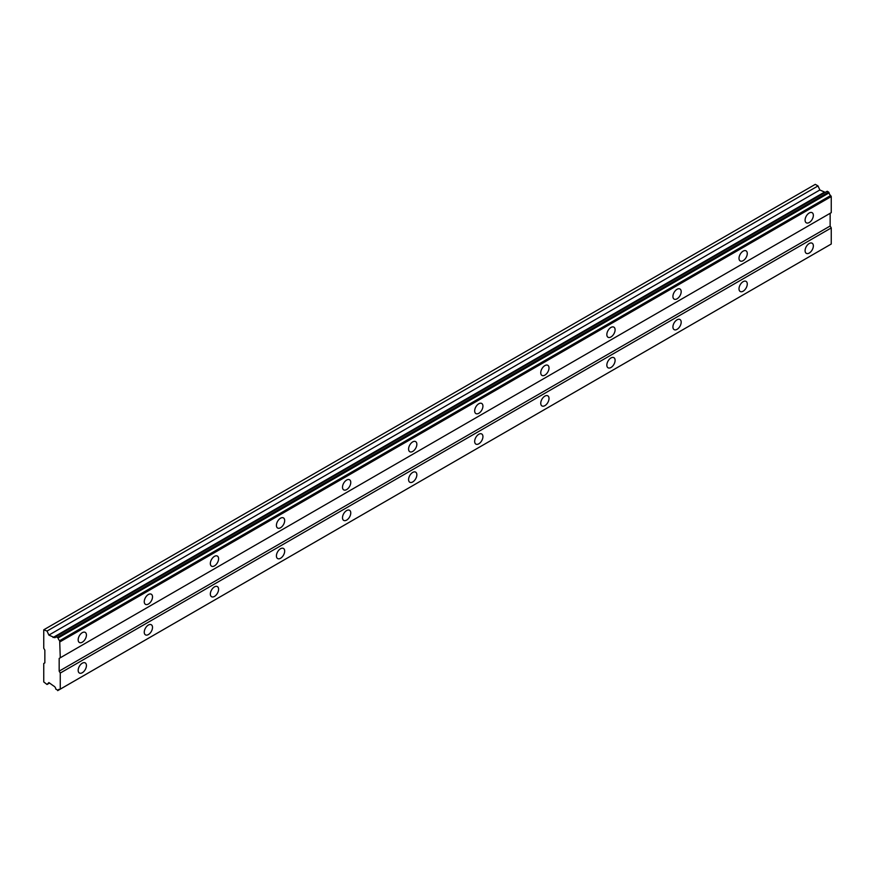 <?xml version="1.0" encoding="UTF-8"?>
<svg xmlns="http://www.w3.org/2000/svg" width="875" height="875" viewBox="0 0 875 875"><rect width="100%" height="100%" fill="white"/><g stroke="black" fill="none" stroke-linecap="round" stroke-linejoin="round"><path stroke-width="1.31" d="M57.695 637.219L828.669 192.095L827.214 191.253L55.814 636.53A2.57 1.488 60 0 1 55.278 637.536A2.57 1.488 60 0 1 53.998 637.405A2.57 1.488 60 0 1 53.769 637.252L48.869 635.097L47.031 631.061L43.75 629.803L43.75 648.244L44.855 650.158L44.855 662.867L43.75 663.502L43.75 681.942L47.031 684.48L48.869 682.566L53.769 686.066A2.57 1.488 60 0 1 55.814 689.139L58.133 690.375A2.57 1.488 60 0 1 58.647 689.478A2.57 1.488 60 0 1 59.686 689.489L60.266 689.15L60.266 673.05L59.172 671.136L59.172 658.416L60.266 657.781L59.686 640.664A2.57 1.488 60 0 1 58.133 637.984L55.814 636.53M825.136 192.369A2.57 1.488 60 0 1 824.983 192.281A2.57 1.488 60 0 1 824.753 192.139L819.853 189.984L818.005 185.938L815.281 184.363L44.297 629.486M809.222 222.523A5.841 3.369 120 0 0 813.039 217.372A5.841 3.369 120 0 0 812.142 212.691A5.841 3.369 120 0 0 809.222 212.986A5.841 3.369 120 0 0 805.405 218.127A5.841 3.369 120 0 0 806.302 222.808A5.841 3.369 120 0 0 809.222 222.523M82.294 642.206A5.841 3.369 120 0 0 86.111 637.055A5.841 3.369 120 0 0 85.214 632.373A5.841 3.369 120 0 0 82.294 632.669A5.841 3.369 120 0 0 78.488 637.809A5.841 3.369 120 0 0 79.373 642.491A5.841 3.369 120 0 0 82.294 642.206M148.378 604.056A5.841 3.369 120 0 0 152.195 598.905A5.841 3.369 120 0 0 151.298 594.223A5.841 3.369 120 0 0 148.378 594.508A5.841 3.369 120 0 0 144.572 599.659A5.841 3.369 120 0 0 145.458 604.341A5.841 3.369 120 0 0 148.378 604.056M214.463 565.895A5.841 3.369 120 0 0 218.28 560.755A5.841 3.369 120 0 0 217.383 556.073A5.841 3.369 120 0 0 214.463 556.358A5.841 3.369 120 0 0 210.656 561.509A5.841 3.369 120 0 0 211.542 566.191A5.841 3.369 120 0 0 214.463 565.895M280.547 527.745A5.841 3.369 120 0 0 284.364 522.594A5.841 3.369 120 0 0 283.467 517.913A5.841 3.369 120 0 0 280.547 518.208A5.841 3.369 120 0 0 276.73 523.348A5.841 3.369 120 0 0 277.627 528.03A5.841 3.369 120 0 0 280.547 527.745M346.631 489.595A5.841 3.369 120 0 0 350.448 484.444A5.841 3.369 120 0 0 349.552 479.762A5.841 3.369 120 0 0 346.631 480.058A5.841 3.369 120 0 0 342.814 485.198A5.841 3.369 120 0 0 343.711 489.88A5.841 3.369 120 0 0 346.631 489.595M412.716 451.434A5.841 3.369 120 0 0 416.533 446.294A5.841 3.369 120 0 0 415.636 441.613A5.841 3.369 120 0 0 412.716 441.897A5.841 3.369 120 0 0 408.898 447.048A5.841 3.369 120 0 0 409.795 451.73A5.841 3.369 120 0 0 412.716 451.434M478.8 413.284A5.841 3.369 120 0 0 482.617 408.133A5.841 3.369 120 0 0 481.72 403.462A5.841 3.369 120 0 0 478.8 403.747A5.841 3.369 120 0 0 474.983 408.898A5.841 3.369 120 0 0 475.88 413.58A5.841 3.369 120 0 0 478.8 413.284M544.884 375.134A5.841 3.369 120 0 0 548.702 369.983A5.841 3.369 120 0 0 547.805 365.302A5.841 3.369 120 0 0 544.884 365.597A5.841 3.369 120 0 0 541.067 370.737A5.841 3.369 120 0 0 541.964 375.419A5.841 3.369 120 0 0 544.884 375.134M610.969 336.973A5.841 3.369 120 0 0 614.786 331.833A5.841 3.369 120 0 0 613.889 327.152A5.841 3.369 120 0 0 610.969 327.436A5.841 3.369 120 0 0 607.152 332.587A5.841 3.369 120 0 0 608.048 337.269A5.841 3.369 120 0 0 610.969 336.973M677.053 298.823A5.841 3.369 120 0 0 680.87 293.683A5.841 3.369 120 0 0 679.973 289.002A5.841 3.369 120 0 0 677.053 289.286A5.841 3.369 120 0 0 673.236 294.438A5.841 3.369 120 0 0 674.133 299.119A5.841 3.369 120 0 0 677.053 298.823M743.138 260.673A5.841 3.369 120 0 0 746.955 255.522A5.841 3.369 120 0 0 746.058 250.841A5.841 3.369 120 0 0 743.138 251.136A5.841 3.369 120 0 0 739.32 256.277A5.841 3.369 120 0 0 740.217 260.958A5.841 3.369 120 0 0 743.138 260.673M809.222 253.039A5.841 3.369 120 0 0 813.039 247.898A5.841 3.369 120 0 0 812.142 243.217A5.841 3.369 120 0 0 809.222 243.502A5.841 3.369 120 0 0 805.405 248.653A5.841 3.369 120 0 0 806.302 253.334A5.841 3.369 120 0 0 809.222 253.039M82.294 672.722A5.841 3.369 120 0 0 86.111 667.581A5.841 3.369 120 0 0 85.214 662.9A5.841 3.369 120 0 0 82.294 663.184A5.841 3.369 120 0 0 78.488 668.336A5.841 3.369 120 0 0 79.373 673.017A5.841 3.369 120 0 0 82.294 672.722M148.378 634.572A5.841 3.369 120 0 0 152.195 629.431A5.841 3.369 120 0 0 151.298 624.75A5.841 3.369 120 0 0 148.378 625.034A5.841 3.369 120 0 0 144.572 630.186A5.841 3.369 120 0 0 145.458 634.867A5.841 3.369 120 0 0 148.378 634.572M214.463 596.422A5.841 3.369 120 0 0 218.28 591.27A5.841 3.369 120 0 0 217.383 586.589A5.841 3.369 120 0 0 214.463 586.884A5.841 3.369 120 0 0 210.656 592.025A5.841 3.369 120 0 0 211.542 596.706A5.841 3.369 120 0 0 214.463 596.422M280.547 558.272A5.841 3.369 120 0 0 284.364 553.12A5.841 3.369 120 0 0 283.467 548.439A5.841 3.369 120 0 0 280.547 548.734A5.841 3.369 120 0 0 276.73 553.875A5.841 3.369 120 0 0 277.627 558.556A5.841 3.369 120 0 0 280.547 558.272M346.631 520.111A5.841 3.369 120 0 0 350.448 514.97A5.841 3.369 120 0 0 349.552 510.289A5.841 3.369 120 0 0 346.631 510.573A5.841 3.369 120 0 0 342.814 515.725A5.841 3.369 120 0 0 343.711 520.406A5.841 3.369 120 0 0 346.631 520.111M412.716 481.961A5.841 3.369 120 0 0 416.533 476.809A5.841 3.369 120 0 0 415.636 472.128A5.841 3.369 120 0 0 412.716 472.423A5.841 3.369 120 0 0 408.898 477.575A5.841 3.369 120 0 0 409.795 482.245A5.841 3.369 120 0 0 412.716 481.961M478.8 443.811A5.841 3.369 120 0 0 482.617 438.659A5.841 3.369 120 0 0 481.72 433.978A5.841 3.369 120 0 0 478.8 434.273A5.841 3.369 120 0 0 474.983 439.414A5.841 3.369 120 0 0 475.88 444.095A5.841 3.369 120 0 0 478.8 443.811M544.884 405.65A5.841 3.369 120 0 0 548.702 400.509A5.841 3.369 120 0 0 547.805 395.828A5.841 3.369 120 0 0 544.884 396.113A5.841 3.369 120 0 0 541.067 401.264A5.841 3.369 120 0 0 541.964 405.945A5.841 3.369 120 0 0 544.884 405.65M610.969 367.5A5.841 3.369 120 0 0 614.786 362.359A5.841 3.369 120 0 0 613.889 357.678A5.841 3.369 120 0 0 610.969 357.962A5.841 3.369 120 0 0 607.152 363.114A5.841 3.369 120 0 0 608.048 367.795A5.841 3.369 120 0 0 610.969 367.5M677.053 329.35A5.841 3.369 120 0 0 680.87 324.198A5.841 3.369 120 0 0 679.973 319.517A5.841 3.369 120 0 0 677.053 319.812A5.841 3.369 120 0 0 673.236 324.953A5.841 3.369 120 0 0 674.133 329.634A5.841 3.369 120 0 0 677.053 329.35M743.138 291.2A5.841 3.369 120 0 0 746.955 286.048A5.841 3.369 120 0 0 746.058 281.367A5.841 3.369 120 0 0 743.138 281.652A5.841 3.369 120 0 0 739.32 286.803A5.841 3.369 120 0 0 740.217 291.484A5.841 3.369 120 0 0 743.138 291.2M60.266 657.781L831.25 212.658L831.25 196.558L830.659 195.541A2.57 1.488 60 0 1 829.117 192.861L828.669 192.095M59.686 689.489L831.25 244.027L831.25 227.927L830.145 226.012L830.145 213.303L59.172 658.416M58.133 690.375L829.117 245.263L57.695 690.638M830.659 195.541L59.686 640.664M58.133 637.984L829.117 192.861M60.266 641.681L831.25 196.558M830.145 226.012L59.172 671.136M60.266 673.05L831.25 227.927M831.25 244.027L60.266 689.15M49.602 682.992L47.031 684.48M818.005 185.938L47.031 631.061M819.853 189.984L48.869 635.097M824.031 192.391L53.047 637.514M53.769 637.252L824.753 192.139M827.214 191.253L56.241 636.377"/></g></svg>
